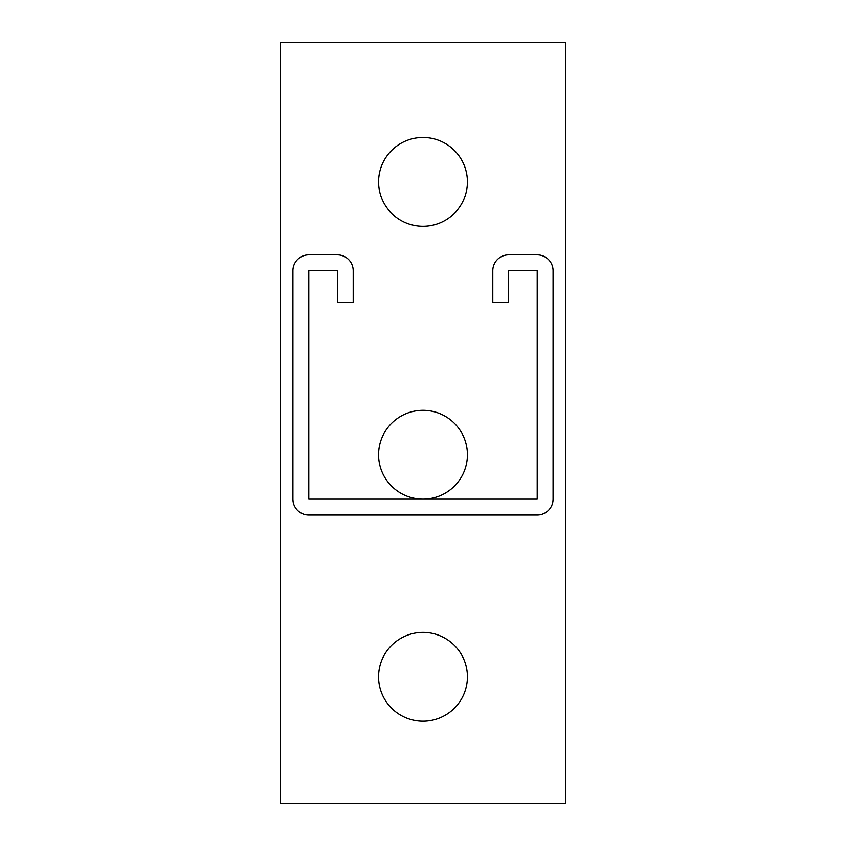 <?xml version="1.0" encoding="UTF-8"?>
<svg xmlns="http://www.w3.org/2000/svg" width="846" height="846" viewBox="0 0 846 846"><rect width="100%" height="100%" fill="white"/><g stroke="black" fill="none" stroke-linecap="round" stroke-linejoin="round"><path stroke-width="1.27" d="M378.585 181.89A44.415 44.415 0 0 0 423 226.305A44.415 44.415 0 0 0 467.415 181.89A44.415 44.415 0 0 0 423 137.475A44.415 44.415 0 0 0 378.585 181.89M378.585 676.8A44.415 44.415 0 0 0 423 721.215A44.415 44.415 0 0 0 467.415 676.8A44.415 44.415 0 0 0 423 632.385A44.415 44.415 0 0 0 378.585 676.8M378.585 454.725A44.415 44.415 0 0 0 423 499.14A44.415 44.415 0 0 0 467.415 454.725A44.415 44.415 0 0 0 423 410.31A44.415 44.415 0 0 0 378.585 454.725M280.238 42.3L280.238 803.7L565.763 803.7L565.763 42.3L280.238 42.3M553.073 270.72A15.863 15.863 0 0 0 537.21 254.858L508.658 254.858A15.863 15.863 0 0 0 492.795 270.72L492.795 302.445L508.658 302.445L508.658 270.72L537.21 270.72L537.21 499.14L308.79 499.14L308.79 270.72L337.343 270.72L337.343 302.445L353.205 302.445L353.205 270.72A15.863 15.863 0 0 0 337.343 254.858L308.79 254.858A15.863 15.863 0 0 0 292.928 270.72L292.928 499.14A15.863 15.863 0 0 0 308.79 515.003L537.21 515.003A15.863 15.863 0 0 0 553.073 499.14L553.073 270.72"/></g></svg>
